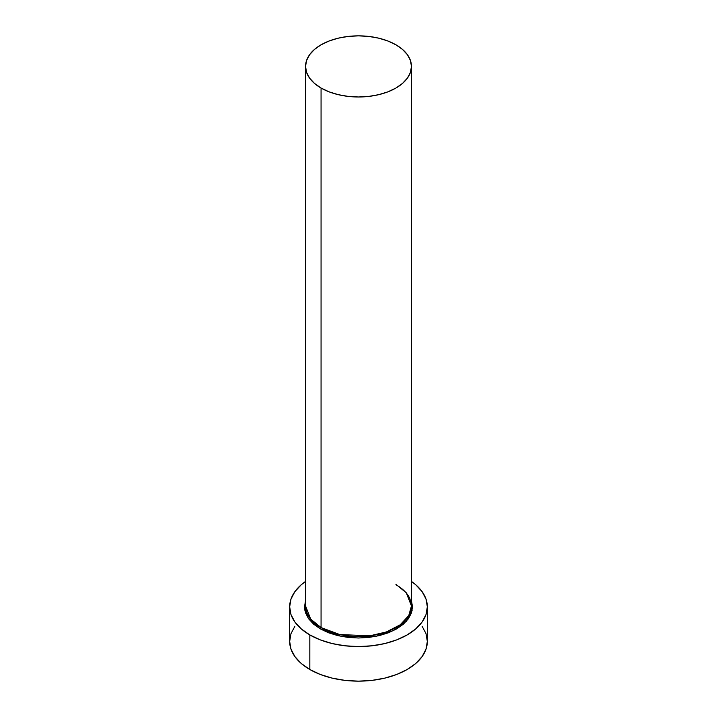 <?xml version="1.0" encoding="UTF-8"?>
<svg xmlns="http://www.w3.org/2000/svg" width="717" height="717" viewBox="0 0 717 717"><rect width="100%" height="100%" fill="white"/><g stroke="black" fill="none" stroke-linecap="round" stroke-linejoin="round"><path stroke-width="1.08" d="M411.45 66.421L410.429 60.452L407.417 54.725L402.524 49.437L395.936 44.804L387.915 41.003L378.764 38.18L368.834 36.442L358.5 35.85L348.166 36.442L338.236 38.18L329.085 41.003L321.064 44.804L314.476 49.437L309.583 54.725L306.571 60.452L305.55 66.421L306.571 72.381L309.583 78.117L314.476 83.405L321.064 88.039L329.085 91.839L338.236 94.662L348.166 96.401L358.5 96.992L368.834 96.401L378.764 94.662L387.915 91.839L395.936 88.039L402.524 83.405L407.417 78.117L410.429 72.381L411.45 66.421L411.45 605.964L408.771 615.553L400.194 624.803L386.364 631.955L369.829 635.818L339.733 634.545L321.064 627.572L321.064 88.039A52.95 30.571 180 0 1 305.55 66.421A52.95 30.571 180 0 1 338.236 38.18A52.95 30.571 180 0 1 395.936 44.804A52.95 30.571 180 0 1 411.45 66.421A52.95 30.571 180 0 1 378.764 94.662A52.95 30.571 180 0 1 321.064 88.039L321.064 627.572A52.95 30.571 0 0 1 305.55 605.964L310.721 619.13L321.064 627.572A1.058 0.609 -60 0 1 320.311 628.872L308.131 618.072L304.788 610.068L305.55 600.676L304.492 606.824L305.532 612.91L308.606 618.753L313.598 624.149L320.311 628.872A1.058 0.609 120 0 0 321.064 627.572A52.95 30.571 0 0 0 378.764 634.204A52.95 30.571 0 0 0 411.45 605.964L406.279 592.789L395.936 584.346M294.911 626.201L290.985 633.658L289.668 641.41A68.832 39.74 0 0 0 309.825 669.508L309.825 634.921L320.257 639.869L332.159 643.543L345.074 645.802L358.5 646.564L371.926 645.802L384.841 643.543L396.743 639.869L407.175 634.921L415.735 628.899L422.089 622.033L426.015 614.577L427.332 606.824L426.015 599.071L422.089 591.615L415.735 584.749L411.45 581.433A68.832 39.74 180 0 1 427.332 606.824A68.832 39.74 180 0 1 384.841 643.543A68.832 39.74 180 0 1 309.825 634.921L309.825 669.508A68.832 39.74 0 0 0 384.841 678.121A68.832 39.74 0 0 0 427.332 641.41L426.015 633.658L422.089 626.201M309.825 634.921A68.832 39.74 180 0 1 289.668 606.824A68.832 39.74 180 0 1 305.55 581.433L301.265 584.749L294.911 591.615L290.985 599.071L289.668 606.824L290.985 614.577L294.911 622.033L301.265 628.899L309.825 634.921M411.45 600.676L412.508 606.824L411.468 612.91L408.394 618.753L403.402 624.149L396.689 628.872L388.506 632.752L379.168 635.629L369.04 637.404L358.5 638.005L347.96 637.404L337.832 635.629L328.494 632.752L320.311 628.872L341.57 636.436L375.968 636.329L393.508 630.566L406.306 621.334L412.096 610.651L411.45 600.676M289.668 606.824L289.668 641.41L290.985 649.163L294.911 656.62L301.265 663.485L309.825 669.508L320.257 674.455L332.159 678.121L345.074 680.388L358.5 681.15L371.926 680.388L384.841 678.121L396.743 674.455L407.175 669.508L415.735 663.485L422.089 656.62L426.015 649.163L427.332 641.41L427.332 606.824M305.55 605.964L305.55 66.421M411.45 605.964L409.936 598.847C407.606 593.515 403.017 588.845 396.16 584.83"/></g></svg>
